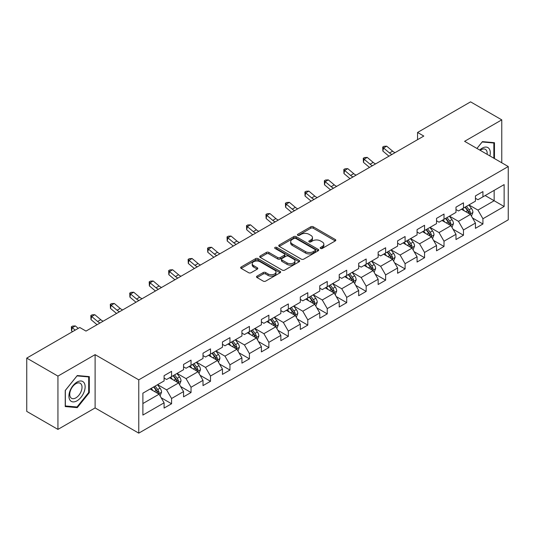 <?xml version="1.0" encoding="UTF-8"?>
<svg xmlns="http://www.w3.org/2000/svg" width="535" height="535" viewBox="0 0 535 535"><rect width="100%" height="100%" fill="white"/><g stroke="black" fill="none" stroke-linecap="round" stroke-linejoin="round"><path stroke-width="0.8" d="M320.552 248.434A1.21 0.702 0 0 0 322.264 248.434L335.271 240.924A1.732 0.996 0 0 0 335.779 240.215A1.732 0.996 0 0 0 335.271 239.513L313.236 226.786A1.732 0.996 0 0 0 310.788 226.786L297.774 234.297A1.21 0.702 0 0 0 297.42 234.791A1.21 0.702 0 0 0 297.774 235.286A1.21 0.702 0 0 0 299.493 235.286L301.172 234.317A5.544 3.197 0 0 1 309.009 234.317L310.848 235.373A5.544 3.197 0 0 1 312.467 237.64A5.544 3.197 0 0 1 310.848 239.901L309.163 240.87A1.21 0.702 0 0 0 308.809 241.365A1.21 0.702 0 0 0 309.163 241.86A1.21 0.702 0 0 0 310.875 241.86L312.56 240.89A5.544 3.197 0 0 1 320.398 240.89L322.23 241.947A5.544 3.197 0 0 1 323.856 244.214A5.544 3.197 0 0 1 322.23 246.474L320.552 247.444A1.21 0.702 0 0 0 320.197 247.939A1.21 0.702 0 0 0 320.552 248.434L320.552 247.444M257.034 276.127A1.732 0.996 0 0 0 256.526 276.836A1.732 0.996 0 0 0 257.034 277.545L263.22 281.116A1.732 0.996 0 0 0 265.668 281.116L280.113 272.77A1.732 0.996 0 0 0 280.621 272.061A1.732 0.996 0 0 0 280.113 271.359L258.077 258.632A1.732 0.996 0 0 0 255.623 258.632L241.178 266.972A1.732 0.996 0 0 0 240.67 267.681A1.732 0.996 0 0 0 241.178 268.389L248.648 272.703A1.732 0.996 0 0 0 251.096 272.703L257.281 269.132A1.732 0.996 0 0 0 257.783 268.423A1.732 0.996 0 0 0 257.281 267.714L253.577 265.581A4.634 2.675 0 0 1 252.219 263.688A4.634 2.675 0 0 1 255.075 261.214A4.634 2.675 0 0 1 260.124 261.796L274.636 270.175A4.634 2.675 0 0 1 275.993 272.061A4.634 2.675 0 0 1 273.131 274.535A4.634 2.675 0 0 1 268.082 273.953L265.668 272.556A1.732 0.996 0 0 0 263.22 272.556L257.034 276.127L257.034 277.545M95.11 354.645L57.934 376.105L26.75 358.102L26.75 411.395L57.934 429.398L95.11 407.938L138.766 433.143L138.766 379.85L95.11 354.645L95.11 407.938M501.763 162.787L501.763 119.86L464.594 141.32L508.25 166.532L138.766 379.85M501.763 119.86L470.579 101.857L417.561 132.466L417.561 139.668M26.75 358.102L79.762 327.494L86.001 331.091L423.8 136.064L417.561 132.466M301.299 259.127A1.732 0.996 0 0 0 303.746 259.127L318.191 250.788A1.732 0.996 0 0 0 318.7 250.079A1.732 0.996 0 0 0 318.191 249.37L296.156 236.651A1.732 0.996 0 0 0 293.702 236.651L279.257 244.99A1.732 0.996 0 0 0 278.748 245.699A1.732 0.996 0 0 0 279.257 246.401L301.299 259.127M275.518 248.695A1.21 0.702 0 0 1 276.749 248.869L276.749 247.431L299.152 260.364A1.732 0.996 0 0 1 299.66 261.073A1.732 0.996 0 0 1 299.152 261.775L284.707 270.121A1.732 0.996 0 0 1 282.259 270.121L260.217 257.395L260.217 255.984A1.732 0.996 0 0 0 259.709 256.686A1.732 0.996 0 0 0 260.217 257.395M260.217 255.984L266.403 252.413A1.732 0.996 0 0 1 268.851 252.413L277.785 257.576A1.732 0.996 0 0 0 280.233 257.576L284.339 255.202A1.732 0.996 0 0 0 284.847 254.499A1.732 0.996 0 0 0 284.339 253.791L275.03 248.421A1.21 0.702 0 0 1 274.676 247.926A1.21 0.702 0 0 1 275.425 247.277A1.21 0.702 0 0 1 276.749 247.431M138.766 433.143L508.25 219.825L508.25 166.532M161.155 397.746L171.575 403.758L171.575 398.501L183.552 391.587L183.552 396.843L191.035 392.523L191.035 387.266L203.006 380.352L203.006 385.608L210.496 381.288L210.496 376.031L222.466 369.117L222.466 374.373L229.95 370.053L229.95 364.796L241.927 357.882L241.927 363.138L249.41 358.818L249.41 353.561L261.388 346.647L261.388 351.903L268.871 347.583L268.871 342.326L280.848 335.412L280.848 340.668L288.332 336.348L288.332 331.091L300.309 324.177L300.309 329.433L307.792 325.113L307.792 319.856L319.769 312.942L319.769 318.198L327.253 313.878L327.253 308.621L339.223 301.707L339.223 306.97L346.713 302.643L346.713 297.386L358.684 290.472L358.684 295.735L366.167 291.408L366.167 286.151L378.145 279.237L378.145 284.5L385.628 280.173L385.628 274.916L397.605 268.002L397.605 273.265L405.089 268.938L405.089 263.681L417.066 256.767L417.066 262.03L424.549 257.703L424.549 252.446L436.527 245.532L436.527 250.795L444.01 246.468L444.01 241.211L455.981 234.297L455.981 239.56L463.47 235.233L463.47 229.976L475.441 223.062L475.441 228.325L482.924 223.998L482.924 218.741L504.13 206.503L504.13 184.608L494.153 190.366L494.153 200.739L504.13 206.503M171.575 403.758L164.091 408.078L164.091 402.822L142.885 415.066L142.885 393.171L164.091 380.927L164.091 375.67L171.575 371.35L171.575 376.607L183.552 369.692L183.552 364.435L191.035 360.115L191.035 365.372L203.006 358.457L203.006 353.2L210.496 348.88L210.496 354.137L222.466 347.222L222.466 341.965L229.95 337.645L229.95 342.902L241.927 335.987L241.927 330.73L249.41 326.41L249.41 331.667L261.388 324.752L261.388 319.495L268.871 315.175L268.871 320.432L280.848 313.517L280.848 308.26L288.332 303.94L288.332 309.197L300.309 302.282L300.309 297.025L307.792 292.705L307.792 297.962L319.769 291.047L319.769 285.79L327.253 281.47L327.253 286.727L339.223 279.812L339.223 274.555L346.713 270.235L346.713 275.492L358.684 268.583L358.684 263.32L366.167 259L366.167 264.257L378.145 257.348L378.145 252.085L385.628 247.765L385.628 253.022L397.605 246.113L397.605 240.85L405.089 236.53L405.089 241.787L417.066 234.878L417.066 229.615L424.549 225.295L424.549 230.552L436.527 223.643L436.527 218.38L444.01 214.06L444.01 219.317L455.981 212.408L455.981 207.145L463.47 202.825L463.47 208.082L475.441 201.173L475.441 195.91L482.924 191.59L482.924 196.847L504.13 184.608M169.575 377.763L178.563 382.946L166.586 389.861L157.604 384.672M164.091 378.051L166.586 379.489L171.575 376.607M166.586 389.861L171.575 398.501M178.563 382.946L183.552 391.587M189.036 366.529L198.017 371.711L186.046 378.626L177.065 373.437M183.552 366.816L186.046 368.254L191.035 365.372M186.046 378.626L191.035 387.266M198.017 371.711L203.006 380.352M208.496 355.293L217.477 360.476L205.507 367.391L196.519 362.202M203.006 355.581L205.507 357.019L210.496 354.137M205.507 367.391L210.496 376.031M217.477 360.476L222.466 369.117M227.957 344.058L236.938 349.241L224.961 356.156L215.979 350.967M222.466 344.346L224.961 345.784L229.95 342.902M224.961 356.156L229.95 364.796M236.938 349.241L241.927 357.882M247.417 332.823L256.399 338.006L244.421 344.921L235.44 339.732M241.927 333.111L244.421 334.549L249.41 331.667M244.421 344.921L249.41 353.561M256.399 338.006L261.388 346.647M266.878 321.588L275.859 326.771L263.882 333.686L254.901 328.497M261.388 321.876L263.882 323.314L268.871 320.432M263.882 333.686L268.871 342.326M275.859 326.771L280.848 335.412M286.339 310.353L295.32 315.536L283.343 322.451L274.361 317.262M280.848 310.641L283.343 312.079L288.332 309.197M283.343 322.451L288.332 331.091M295.32 315.536L300.309 324.177M305.793 299.118L314.774 304.301L302.803 311.216L293.822 306.027M300.309 299.406L302.803 300.844L307.792 297.962M302.803 311.216L307.792 319.856M314.774 304.301L319.769 312.942M325.253 287.883L334.235 293.066L322.264 299.981L313.283 294.792M319.769 288.171L322.264 289.609L327.253 286.727M322.264 299.981L327.253 308.621M334.235 293.066L339.223 301.707M344.714 276.649L353.695 281.831L341.718 288.746L332.737 283.563M339.223 276.936L341.718 278.374L346.713 275.492M341.718 288.746L346.713 297.386M353.695 281.831L358.684 290.472M364.174 265.413L373.156 270.596L361.178 277.511L352.197 272.328M358.684 265.701L361.178 267.139L366.167 264.257M361.178 277.511L366.167 286.151M373.156 270.596L378.145 279.237M383.635 254.178L392.616 259.361L380.639 266.276L371.658 261.093M378.145 254.466L380.639 255.904L385.628 253.022M380.639 266.276L385.628 274.916M392.616 259.361L397.605 268.002M403.096 242.943L412.077 248.126L400.1 255.041L391.118 249.858M397.605 243.231L400.1 244.669L405.089 241.787M400.1 255.041L405.089 263.681M412.077 248.126L417.066 256.767M422.55 231.708L431.531 236.891L419.56 243.806L410.579 238.623M417.066 231.996L419.56 233.434L424.549 230.552M419.56 243.806L424.549 252.446M431.531 236.891L436.527 245.532M442.01 220.474L450.992 225.656L439.021 232.571L430.04 227.388M436.527 220.761L439.021 222.199L444.01 219.317M439.021 232.571L444.01 241.211M450.992 225.656L455.981 234.297M461.471 209.238L470.452 214.421L458.482 221.336L449.494 216.153M455.981 209.526L458.482 210.964L463.47 208.082M458.482 221.336L463.47 229.976M470.452 214.421L475.441 223.062M485.171 195.556L494.153 200.739L477.936 210.101L468.954 204.918M475.441 198.291L477.936 199.729L482.924 196.847M477.936 210.101L482.924 218.741M57.934 376.105L57.934 429.398M142.885 403.544L159.102 394.181L150.121 388.998M159.102 394.181L164.091 402.822M472.512 217.986L482.924 223.998M453.051 229.221L463.47 235.233M433.591 240.456L444.01 246.468M414.13 251.691L424.549 257.703M394.676 262.926L405.089 268.938M375.216 274.161L385.628 280.173M355.755 285.396L366.167 291.408M336.294 296.631L346.713 302.643M316.834 307.866L327.253 313.878M297.373 319.101L307.792 325.113M277.919 330.336L288.332 336.348M258.459 341.571L268.871 347.583M238.998 352.806L249.41 358.818M219.537 364.041L229.95 370.053M200.077 375.276L210.496 381.288M180.616 386.511L191.035 392.523M494.467 158.574L494.467 142.698L482.43 141.621L476.939 148.449L482.182 141.976L493.845 143.019L493.845 158.213M65.23 406.56L77.267 407.637L89.305 392.663L89.305 376.613L77.267 375.537L65.23 390.51L65.23 406.56M88.683 392.302L89.305 392.663M75.997 406.901L77.267 407.637M321.033 248.608L322.23 247.912A5.544 3.197 0 0 0 323.856 245.652L323.856 244.214M312.467 237.64L312.467 239.078A5.544 3.197 0 0 1 310.848 241.338L309.645 242.034M335.251 240.937L313.236 228.224A1.732 0.996 0 0 0 310.788 228.224L298.262 235.46M318.171 250.801L296.156 238.088A1.732 0.996 0 0 0 293.702 238.088L279.277 246.414L279.257 244.99M315.135 250.574A1.21 0.702 0 0 0 315.489 250.079A1.21 0.702 0 0 0 315.135 249.584L295.788 238.416A1.21 0.702 0 0 0 294.069 238.416L292.297 239.439A5.544 3.197 0 0 0 290.672 241.7A5.544 3.197 0 0 0 292.297 243.967L305.518 251.597A5.544 3.197 0 0 0 313.356 251.597L315.135 250.574L315.135 252.012A1.21 0.702 0 0 0 315.489 251.517L315.489 250.079M290.672 241.7L290.672 243.144A5.544 3.197 0 0 0 292.297 245.404L292.297 243.967M315.135 252.012L313.356 253.042A5.544 3.197 0 0 1 305.518 253.042L292.297 245.404M260.237 257.409L266.403 253.851L266.403 252.413M284.847 254.499L284.847 255.937A1.732 0.996 0 0 1 284.339 256.646L280.233 259.014A1.732 0.996 0 0 1 277.785 259.014L268.851 253.851A1.732 0.996 0 0 0 266.403 253.851M276.749 248.869L299.132 261.789M287.061 262.926A4.634 2.675 0 0 0 292.11 263.508A4.634 2.675 0 0 0 294.972 261.033A4.634 2.675 0 0 0 293.615 259.147L288.499 256.191A1.732 0.996 0 0 0 286.051 256.191L281.952 258.559A1.732 0.996 0 0 0 281.443 259.268A1.732 0.996 0 0 0 281.952 259.977L287.061 262.926L287.061 264.37A4.634 2.675 0 0 0 292.11 264.945A4.634 2.675 0 0 0 294.972 262.478L294.972 261.033M281.443 259.268L281.443 260.712A1.732 0.996 0 0 0 281.952 261.414L281.952 259.977M287.061 264.37L281.952 261.414M275.993 272.061L275.993 273.505A4.634 2.675 0 0 1 273.131 275.973A4.634 2.675 0 0 1 268.082 275.398L265.668 274A1.732 0.996 0 0 0 263.22 274L257.054 277.558M252.219 263.688L252.219 265.126A4.634 2.675 0 0 0 253.577 267.018L253.577 265.581M257.281 267.714L257.281 269.132L253.577 267.018M280.113 271.359L280.113 272.77L258.077 260.07A1.732 0.996 0 0 0 255.623 260.07L241.198 268.403L241.178 266.972M471.442 216.127L472.92 212.388A4.675 2.702 -120 0 0 471.429 208.409L468.854 204.972M464.367 210.91L462.621 208.576M469.73 214.007L470.399 212.589A4.675 2.702 -120 0 0 469.061 209.78L466.487 206.343M465.316 207.018L468.172 210.83A2.381 1.378 60 0 1 468.606 211.552L470.399 212.589M464.989 207.205L467.563 210.643A4.675 2.702 60 0 1 468.901 213.452M391.954 154.454A8.821 5.096 60 0 1 389.52 152.97L383.575 147.974L382.879 151.084L388.825 156.08A13.228 7.637 -120 0 0 388.952 156.187M395.071 152.649A8.821 5.096 60 0 1 392.636 151.171L386.691 146.169L383.575 147.974L382.719 147.038L383.969 146.316L386.691 146.169M382.879 151.084L382.719 147.038M493.069 142.571L493.845 143.019M489.899 155.932A11.469 6.621 120 0 0 487.913 147.6A11.469 6.621 120 0 0 479.701 150.047M487.124 154.334A8.68 5.016 120 0 0 485.385 149.352A8.68 5.016 120 0 0 480.203 150.335M77.02 400.809A11.469 6.621 120 0 0 85.132 386.765A11.469 6.621 120 0 0 77.02 382.084A11.469 6.621 120 0 0 68.915 396.127A11.469 6.621 120 0 0 77.02 400.809M75.883 397.873A8.68 5.016 120 0 0 81.554 390.222A8.68 5.016 120 0 0 80.223 383.267A8.68 5.016 120 0 0 75.883 383.702A8.68 5.016 120 0 0 70.212 391.353A8.68 5.016 120 0 0 71.543 398.308A8.68 5.016 120 0 0 75.883 397.873M65.357 390.403L77.02 375.891L88.683 376.934L88.683 392.483L77.02 406.995L65.357 405.951L65.33 390.389M87.914 376.486L88.683 376.934M451.981 227.362L453.466 223.623A4.675 2.702 -120 0 0 451.975 219.644L449.4 216.207M444.906 222.145L443.161 219.811M450.269 225.242L450.938 223.824A4.675 2.702 -120 0 0 449.601 221.015L447.026 217.578M445.856 218.253L448.711 222.065A2.381 1.378 60 0 1 449.146 222.787L450.938 223.824M445.528 218.44L448.103 221.878A4.675 2.702 60 0 1 449.44 224.687M432.521 238.597L434.005 234.858A4.675 2.702 -120 0 0 432.514 230.879L429.939 227.442M425.452 233.38L423.7 231.046M430.809 236.477L431.478 235.059A4.675 2.702 -120 0 0 430.14 232.25L427.565 228.813M426.395 229.488L429.251 233.3A2.381 1.378 60 0 1 429.685 234.022L431.478 235.059M426.067 229.675L428.642 233.113A4.675 2.702 60 0 1 429.986 235.922M372.494 165.689A8.821 5.096 60 0 1 370.059 164.205L364.114 159.209L363.425 162.319L369.371 167.315A13.228 7.637 -120 0 0 369.491 167.422M375.617 163.884A8.821 5.096 60 0 1 373.183 162.399L367.237 157.404L364.114 159.209L363.265 158.273L364.509 157.551L367.237 157.404M363.425 162.319L363.265 158.273M353.033 176.924A8.821 5.096 60 0 1 350.599 175.44L344.654 170.444L343.965 173.554L349.91 178.55A13.228 7.637 -120 0 0 350.037 178.657M356.156 175.119A8.821 5.096 60 0 1 353.722 173.634L347.777 168.639L344.654 170.444L343.804 169.508L345.048 168.786L347.777 168.639M343.965 173.554L343.804 169.508M413.06 249.832L414.545 246.093A4.675 2.702 -120 0 0 413.053 242.114L410.479 238.677M405.991 244.615L404.239 242.281M411.348 247.712L412.024 246.294A4.675 2.702 -120 0 0 410.679 243.485L408.105 240.048M406.934 240.723L409.79 244.535A2.381 1.378 60 0 1 410.225 245.257L412.024 246.294M406.613 240.91L409.188 244.348A4.675 2.702 60 0 1 410.526 247.157M393.599 261.067L395.084 257.328A4.675 2.702 -120 0 0 393.593 253.349L391.018 249.912M386.531 255.85L384.779 253.516M391.894 258.947L392.563 257.529A4.675 2.702 -120 0 0 391.225 254.72L388.651 251.283M387.474 251.958L390.336 255.77A2.381 1.378 60 0 1 390.764 256.492L392.563 257.529M387.153 252.145L389.727 255.583A4.675 2.702 60 0 1 391.065 258.392M374.139 272.302L375.623 268.563A4.675 2.702 -120 0 0 374.132 264.584L371.558 261.147M367.07 267.085L365.325 264.751M372.434 270.182L373.102 268.764A4.675 2.702 -120 0 0 371.765 265.955L369.19 262.518M368.02 263.193L370.875 267.005A2.381 1.378 60 0 1 371.303 267.727L373.102 268.764M367.692 263.38L370.267 266.818A4.675 2.702 60 0 1 371.604 269.627M333.579 188.153A8.821 5.096 60 0 1 331.138 186.675L325.2 181.673L324.504 184.789L330.449 189.785A13.228 7.637 -120 0 0 330.576 189.892M336.696 186.354A8.821 5.096 60 0 1 334.261 184.869L328.316 179.874L325.2 181.673L324.344 180.743L325.588 180.021L328.316 179.874M324.504 184.789L324.344 180.743M314.119 199.388A8.821 5.096 60 0 1 311.684 197.91L305.739 192.908L305.044 196.024L310.989 201.02A13.228 7.637 -120 0 0 311.116 201.127M317.235 197.589A8.821 5.096 60 0 1 314.801 196.104L308.855 191.109L305.739 192.908L304.883 191.978L306.134 191.256L308.855 191.109M305.044 196.024L304.883 191.978M294.658 210.623A8.821 5.096 60 0 1 292.224 209.145L286.278 204.143L285.583 207.259L291.528 212.255A13.228 7.637 -120 0 0 291.655 212.362M297.774 208.824A8.821 5.096 60 0 1 295.34 207.339L289.395 202.344L286.278 204.143L285.423 203.213L286.673 202.491L289.395 202.344M285.583 207.259L285.423 203.213M275.197 221.858A8.821 5.096 60 0 1 272.763 220.38L266.818 215.378L266.122 218.494L272.068 223.49A13.228 7.637 -120 0 0 272.195 223.597M278.314 220.059A8.821 5.096 60 0 1 275.879 218.574L269.934 213.579L266.818 215.378L265.962 214.448L267.212 213.726L269.934 213.579M266.122 218.494L265.962 214.448M255.737 233.093A8.821 5.096 60 0 1 253.302 231.615L247.357 226.613L246.668 229.729L252.614 234.725A13.228 7.637 -120 0 0 252.734 234.832M258.86 231.294A8.821 5.096 60 0 1 256.419 229.809L250.474 224.814L247.357 226.613L246.508 225.676L247.752 224.961L250.474 224.814M246.668 229.729L246.508 225.676M236.276 244.328A8.821 5.096 60 0 1 233.842 242.85L227.897 237.848L227.208 240.964L233.153 245.96A13.228 7.637 -120 0 0 233.28 246.067M239.399 242.529A8.821 5.096 60 0 1 236.965 241.044L231.02 236.049L227.897 237.848L227.047 236.911L228.291 236.196L231.02 236.049M227.208 240.964L227.047 236.911M216.822 255.563A8.821 5.096 60 0 1 214.381 254.085L208.436 249.083L207.747 252.199L213.692 257.195A13.228 7.637 -120 0 0 213.819 257.302M219.938 253.764A8.821 5.096 60 0 1 217.504 252.279L211.559 247.284L208.436 249.083L207.587 248.146L208.831 247.431L211.559 247.284M207.747 252.199L207.587 248.146M197.361 266.798A8.821 5.096 60 0 1 194.927 265.32L188.982 260.318L188.287 263.434L194.232 268.43A13.228 7.637 -120 0 0 194.359 268.53M200.478 264.999A8.821 5.096 60 0 1 198.044 263.514L192.098 258.519L188.982 260.318L188.126 259.381L189.377 258.666L192.098 258.519M188.287 263.434L188.126 259.381M177.901 278.033A8.821 5.096 60 0 1 175.467 276.555L169.521 271.553L168.826 274.669L174.771 279.665A13.228 7.637 -120 0 0 174.898 279.765M181.017 276.234A8.821 5.096 60 0 1 178.583 274.749L172.638 269.754L169.521 271.553L168.665 270.616L169.916 269.901L172.638 269.754M168.826 274.669L168.665 270.616M158.44 289.268A8.821 5.096 60 0 1 156.006 287.79L150.061 282.788L149.365 285.904L155.31 290.9A13.228 7.637 -120 0 0 155.438 291M161.557 287.469A8.821 5.096 60 0 1 159.122 285.984L153.177 280.989L150.061 282.788L149.205 281.851L150.455 281.136L153.177 280.989M149.365 285.904L149.205 281.851M138.98 300.503A8.821 5.096 60 0 1 136.545 299.025L130.6 294.023L129.905 297.139L135.85 302.135A13.228 7.637 -120 0 0 135.977 302.235M142.096 298.704A8.821 5.096 60 0 1 139.662 297.219L133.717 292.224L130.6 294.023L129.744 293.086L130.995 292.371L133.717 292.224M129.905 297.139L129.744 293.086M119.519 311.738A8.821 5.096 60 0 1 117.085 310.26L111.14 305.258L110.451 308.367L116.396 313.37A13.228 7.637 -120 0 0 116.523 313.47M122.642 309.939A8.821 5.096 60 0 1 120.208 308.454L114.263 303.459L111.14 305.258L110.29 304.321L111.534 303.606L114.263 303.459M110.451 308.367L110.29 304.321M354.678 283.537L356.163 279.798A4.675 2.702 -120 0 0 354.672 275.819L352.097 272.382M347.61 278.32L345.864 275.986M352.973 281.417L353.642 279.999A4.675 2.702 -120 0 0 352.304 277.19L349.729 273.753M348.559 274.428L351.415 278.24A2.381 1.378 60 0 1 351.849 278.962L353.642 279.999M348.231 274.615L350.806 278.053A4.675 2.702 60 0 1 352.144 280.862M335.224 294.772L336.709 291.033A4.675 2.702 -120 0 0 335.211 287.054L332.636 283.617M328.149 289.555L326.403 287.221M333.512 292.652L334.181 291.234A4.675 2.702 -120 0 0 332.844 288.425L330.269 284.988M329.099 285.663L331.954 289.475A2.381 1.378 60 0 1 332.389 290.197L334.181 291.234M328.771 285.85L331.346 289.288A4.675 2.702 60 0 1 332.683 292.097M315.764 306.007L317.248 302.268A4.675 2.702 -120 0 0 315.757 298.289L313.182 294.852M308.688 300.79L306.943 298.456M314.052 303.887L314.72 302.469A4.675 2.702 -120 0 0 313.383 299.66L310.808 296.223M309.638 296.898L312.493 300.71A2.381 1.378 60 0 1 312.928 301.432L314.72 302.469M309.31 297.085L311.885 300.523A4.675 2.702 60 0 1 313.222 303.332M296.303 317.242L297.788 313.503A4.675 2.702 -120 0 0 296.296 309.524L293.722 306.087M289.234 312.025L287.482 309.691M294.591 315.122L295.26 313.704A4.675 2.702 -120 0 0 293.922 310.895L291.348 307.458M290.177 308.133L293.033 311.945A2.381 1.378 60 0 1 293.468 312.667L295.26 313.704M289.856 308.32L292.431 311.758A4.675 2.702 60 0 1 293.768 314.567M276.842 328.477L278.327 324.738A4.675 2.702 -120 0 0 276.836 320.759L274.261 317.322M269.774 323.26L268.022 320.926M275.137 326.357L275.806 324.939A4.675 2.702 -120 0 0 274.468 322.13L271.894 318.693M270.717 319.368L273.572 323.18A2.381 1.378 60 0 1 274.007 323.902L275.806 324.939M270.396 319.555L272.97 322.993A4.675 2.702 60 0 1 274.308 325.802M257.382 339.712L258.866 335.973A4.675 2.702 -120 0 0 257.375 331.994L254.8 328.557M250.313 334.495L248.561 332.161M255.676 337.592L256.345 336.174A4.675 2.702 -120 0 0 255.008 333.365L252.433 329.928M251.263 330.603L254.118 334.415A2.381 1.378 60 0 1 254.546 335.137L256.345 336.174M250.935 330.79L253.51 334.228A4.675 2.702 60 0 1 254.847 337.037M237.921 350.947L239.406 347.208A4.675 2.702 -120 0 0 237.914 343.229L235.34 339.792M230.852 345.73L229.107 343.396M236.216 348.827L236.885 347.409A4.675 2.702 -120 0 0 235.547 344.6L232.972 341.163M231.802 341.838L234.658 345.65A2.381 1.378 60 0 1 235.092 346.372L236.885 347.409M231.474 342.025L234.049 345.463A4.675 2.702 60 0 1 235.387 348.272M218.467 362.182L219.945 358.443A4.675 2.702 -120 0 0 218.454 354.464L215.879 351.027M211.392 356.965L209.646 354.631M216.755 360.055L217.424 358.644A4.675 2.702 -120 0 0 216.087 355.835L213.512 352.398M212.341 353.073L215.197 356.885A2.381 1.378 60 0 1 215.632 357.607L217.424 358.644M212.014 353.26L214.588 356.698A4.675 2.702 60 0 1 215.926 359.507M199.007 373.417L200.491 369.678A4.675 2.702 -120 0 0 199 365.699L196.425 362.262M191.931 368.2L190.186 365.86M197.295 371.29L197.963 369.879A4.675 2.702 -120 0 0 196.626 367.07L194.051 363.633M192.881 364.308L195.736 368.12A2.381 1.378 60 0 1 196.171 368.842L197.963 369.879M192.553 364.495L195.128 367.933A4.675 2.702 60 0 1 196.465 370.742M179.546 384.652L181.031 380.913A4.675 2.702 -120 0 0 179.539 376.934L176.965 373.497M172.477 379.435L170.725 377.095M177.834 382.525L178.503 381.114A4.675 2.702 -120 0 0 177.165 378.305L174.591 374.868M173.42 375.543L176.276 379.355A2.381 1.378 60 0 1 176.71 380.077L178.503 381.114M173.093 375.731L175.667 379.168A4.675 2.702 60 0 1 177.011 381.977M100.058 322.973A8.821 5.096 60 0 1 97.624 321.488L91.679 316.493L90.99 319.602L96.935 324.605A13.228 7.637 -120 0 0 97.062 324.705M103.181 321.174A8.821 5.096 60 0 1 100.747 319.689L94.802 314.694L91.679 316.493L90.83 315.556L92.073 314.841L94.802 314.694M90.99 319.602L90.83 315.556M160.085 395.887L161.57 392.148A4.675 2.702 -120 0 0 160.079 388.169L157.504 384.732M153.017 390.67L151.265 388.33M158.373 393.76L159.049 392.349A4.675 2.702 -120 0 0 157.705 389.54L155.13 386.103M153.96 386.778L156.815 390.59A2.381 1.378 60 0 1 157.25 391.312L159.049 392.349M153.639 386.965L156.213 390.403A4.675 2.702 60 0 1 157.551 393.212M78.244 328.37L75.341 325.929L72.225 327.728L71.529 330.837L72.519 331.673M75.127 330.169L71.369 326.791L72.613 326.076L75.341 325.929M71.529 330.837L71.369 326.791M322.23 247.912L322.23 246.474M309.163 241.86L309.163 240.87M310.848 241.338L310.848 239.901M297.774 235.286L297.774 234.297M310.788 228.224L310.788 226.786M313.236 228.224L313.236 226.786M335.271 240.924L335.271 239.513M293.702 238.088L293.702 236.651M296.156 238.088L296.156 236.651M318.191 250.788L318.191 249.37M305.518 253.042L305.518 251.597M313.356 253.042L313.356 251.597M268.851 253.851L268.851 252.413M277.785 259.014L277.785 257.576M280.233 259.014L280.233 257.576M284.339 256.646L284.339 255.202M299.152 261.775L299.152 260.364M263.22 274L263.22 272.556M265.668 274L265.668 272.556M268.082 275.398L268.082 273.953M255.623 260.07L255.623 258.632M258.077 260.07L258.077 258.632M469.991 214.154L472.893 212.482M469.061 209.78L471.429 208.409M465.738 211.7L467.563 210.643M389.52 152.97L392.636 151.171M450.53 225.389L453.433 223.717M449.601 221.015L451.975 219.644M446.277 222.934L448.103 221.878M431.07 236.624L433.972 234.952M430.14 232.25L432.514 230.879M426.816 234.169L428.642 233.113M370.059 164.205L373.183 162.399M350.599 175.44L353.722 173.634M411.616 247.859L414.511 246.187M410.679 243.485L413.053 242.114M407.356 245.404L409.188 244.348M392.155 259.094L395.051 257.422M391.225 254.72L393.593 253.349M387.895 256.639L389.727 255.583M372.694 270.329L375.597 268.657M371.765 265.955L374.132 264.584M368.434 267.875L370.267 266.818M331.138 186.675L334.261 184.869M311.684 197.91L314.801 196.104M292.224 209.145L295.34 207.339M272.763 220.38L275.879 218.574M253.302 231.615L256.419 229.809M233.842 242.85L236.965 241.044M214.381 254.085L217.504 252.279M194.927 265.32L198.044 263.514M175.467 276.555L178.583 274.749M156.006 287.79L159.122 285.984M136.545 299.025L139.662 297.219M117.085 310.26L120.208 308.454M353.234 281.564L356.136 279.892M352.304 277.19L354.672 275.819M348.981 279.109L350.806 278.053M333.773 292.799L336.675 291.127M332.844 288.425L335.211 287.054M329.52 290.344L331.346 289.288M314.312 304.034L317.215 302.362M313.383 299.66L315.757 298.289M310.059 301.579L311.885 300.523M294.859 315.269L297.754 313.597M293.922 310.895L296.296 309.524M290.599 312.814L292.431 311.758M275.398 326.504L278.294 324.832M274.468 322.13L276.836 320.759M271.138 324.049L272.97 322.993M255.937 337.739L258.84 336.067M255.008 333.365L257.375 331.994M251.677 335.284L253.51 334.228M236.477 348.974L239.379 347.302M235.547 344.6L237.914 343.229M232.223 346.519L234.049 345.463M217.016 360.209L219.918 358.537M216.087 355.835L218.454 354.464M212.763 357.755L214.588 356.698M197.555 371.444L200.458 369.772M196.626 367.07L199 365.699M193.302 368.989L195.128 367.933M178.101 382.679L180.997 381.007M177.165 378.305L179.539 376.934M173.842 380.224L175.667 379.168M97.624 321.488L100.747 319.689M158.641 393.914L161.537 392.242M157.705 389.54L160.079 388.169M154.381 391.459L156.213 390.403"/></g></svg>
